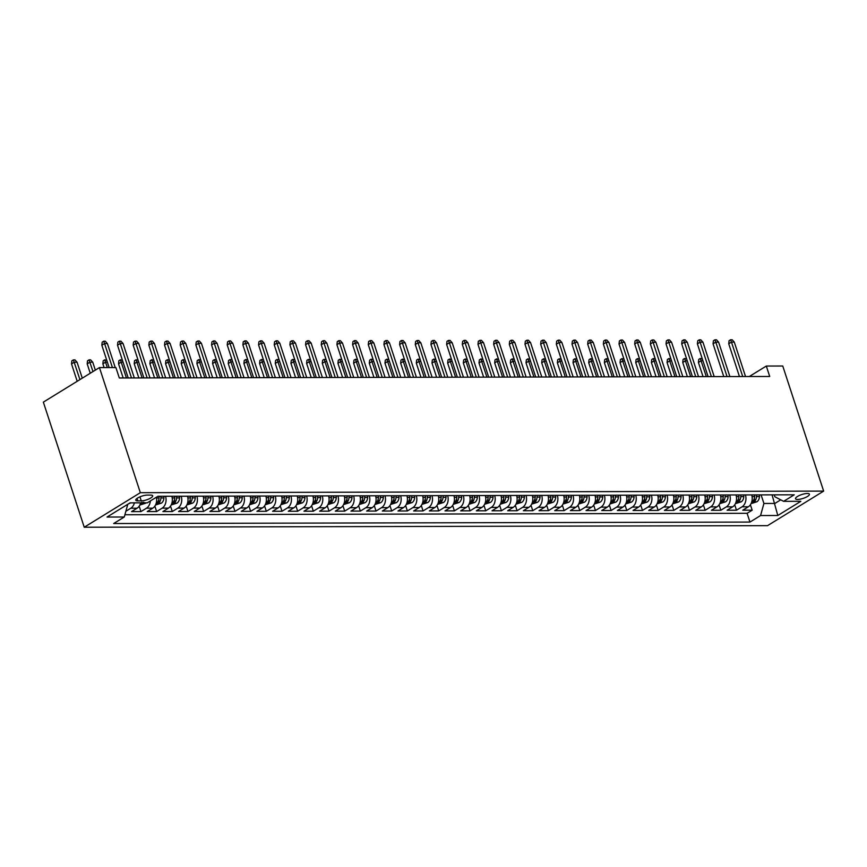 <?xml version="1.0" encoding="UTF-8"?>
<svg xmlns="http://www.w3.org/2000/svg" width="867" height="867" viewBox="0 0 867 867"><rect width="100%" height="100%" fill="white"/><g stroke="black" fill="none" stroke-linecap="round" stroke-linejoin="round"><path stroke-width="1.3" d="M807.318 493.475A7.315 2.037 161.9 0 0 799.461 495.436A7.315 2.037 161.9 0 0 795.527 498.731A7.315 2.037 161.9 0 0 797.618 499.457A7.315 2.037 161.9 0 0 805.486 497.495A7.315 2.037 161.9 0 0 809.42 494.19A7.315 2.037 161.9 0 0 807.318 493.475M84.24 527.234L767.555 525.651L823.65 491.112L140.335 492.694L84.24 527.234L43.35 402.136L99.445 367.586L140.335 492.694M140.649 502.827A9.136 6.643 89.9 0 1 137.084 508.214L131.546 511.617L140.953 511.595L139.175 506.176M156.396 497.225A9.136 6.643 -90.1 0 1 152.755 508.17L147.227 511.584L156.624 511.563L154.857 506.133M171.829 496.249A9.136 6.643 -90.1 0 1 168.426 508.138L162.898 511.552L172.295 511.53L170.528 506.1M187.5 496.217A9.136 6.643 -90.1 0 1 184.097 508.105L178.569 511.508L187.966 511.487L186.199 506.068M203.171 496.173A9.136 6.643 -90.1 0 1 199.778 508.062L194.241 511.476L203.647 511.454L201.87 506.025M218.842 496.141A9.136 6.643 -90.1 0 1 215.45 508.029L209.912 511.443L219.318 511.422L217.541 505.992M234.513 496.108A9.136 6.643 -90.1 0 1 231.121 507.997L225.583 511.4L234.99 511.378L233.212 505.96M250.184 496.065A9.136 6.643 -90.1 0 1 246.792 507.954L241.254 511.367L250.661 511.346L248.883 505.916M265.855 496.032A9.136 6.643 -90.1 0 1 262.463 507.921L256.925 511.324L266.332 511.302L264.554 505.884M281.537 496A9.136 6.643 -90.1 0 1 278.134 507.889L272.606 511.292L282.003 511.27L280.236 505.851M297.208 495.957A9.136 6.643 -90.1 0 1 293.805 507.845L288.277 511.259L297.674 511.237L295.907 505.808M312.879 495.924A9.136 6.643 -90.1 0 1 309.476 507.813L303.949 511.216L313.345 511.194L311.578 505.775M328.55 495.881A9.136 6.643 -90.1 0 1 325.158 507.78L319.62 511.183L329.026 511.162L327.249 505.732M344.221 495.848A9.136 6.643 -90.1 0 1 340.829 507.737L335.291 511.151L344.698 511.129L342.92 505.699M359.892 495.816A9.136 6.643 -90.1 0 1 356.5 507.704L350.962 511.107L360.369 511.086L358.591 505.667M375.563 495.772A9.136 6.643 -90.1 0 1 372.171 507.672L366.633 511.075L376.04 511.053L374.262 505.624M391.234 495.74A9.136 6.643 -90.1 0 1 387.842 507.628L382.304 511.042L391.711 511.021L389.933 505.591M406.916 495.707A9.136 6.643 -90.1 0 1 403.513 507.596L397.986 510.999L407.382 510.977L405.615 505.559M422.587 495.664A9.136 6.643 -90.1 0 1 419.184 507.563L413.657 510.966L423.053 510.945L421.286 505.515M438.258 495.631A9.136 6.643 -90.1 0 1 434.855 507.52L429.328 510.934L438.735 510.912L436.957 505.483M453.929 495.599A9.136 6.643 -90.1 0 1 450.537 507.488L444.999 510.891L454.406 510.869L452.628 505.45M469.6 495.556A9.136 6.643 -90.1 0 1 466.208 507.455L460.67 510.858L470.077 510.836L468.299 505.407M485.271 495.523A9.136 6.643 -90.1 0 1 481.879 507.412L476.341 510.826L485.748 510.804L483.97 505.374M500.942 495.49A9.136 6.643 -90.1 0 1 497.55 507.379L492.012 510.782L501.419 510.761L499.641 505.342M516.613 495.447A9.136 6.643 -90.1 0 1 513.221 507.347L507.683 510.75L517.09 510.728L515.323 505.298M532.295 495.415A9.136 6.643 -90.1 0 1 528.892 507.303L523.365 510.717L532.761 510.696L530.994 505.266M547.966 495.382A9.136 6.643 -90.1 0 1 544.563 507.271L539.036 510.674L548.432 510.652L546.665 505.233M563.637 495.339A9.136 6.643 -90.1 0 1 560.234 507.238L554.707 510.641L564.114 510.62L562.336 505.19M579.308 495.306A9.136 6.643 -90.1 0 1 575.916 507.195L570.378 510.609L579.785 510.587L578.007 505.158M594.979 495.274A9.136 6.643 -90.1 0 1 591.587 507.162L586.049 510.565L595.456 510.544L593.678 505.125M610.65 495.23A9.136 6.643 -90.1 0 1 607.258 507.13L601.72 510.533L611.127 510.511L609.349 505.082M626.321 495.198A9.136 6.643 -90.1 0 1 622.929 507.087L617.391 510.5L626.798 510.479L625.02 505.049M641.992 495.165A9.136 6.643 -90.1 0 1 638.6 507.054L633.062 510.457L642.469 510.435L640.702 505.017M657.674 495.122A9.136 6.643 -90.1 0 1 654.271 507.022L648.744 510.425L658.14 510.403L656.373 504.973M673.345 495.09A9.136 6.643 -90.1 0 1 669.942 506.978L664.415 510.392L673.811 510.37L672.044 504.941M689.016 495.057A9.136 6.643 -90.1 0 1 685.613 506.946L680.086 510.349L689.493 510.327L687.715 504.908M704.687 495.014A9.136 6.643 -90.1 0 1 701.295 506.913L695.757 510.316L705.164 510.295L703.386 504.865M720.358 494.981A9.136 6.643 -90.1 0 1 716.966 506.87L711.428 510.284L720.835 510.262L719.057 504.832M736.029 494.949A9.136 6.643 -90.1 0 1 732.637 506.837L727.099 510.24L736.506 510.219L734.728 504.8M99.445 367.586L115.896 367.554L119.31 377.979L769.712 376.473L766.309 366.047L749.294 376.516M137.81 500.888L141.256 500.877A7.077 1.983 161.9 0 0 148.875 498.98A7.077 1.983 161.9 0 0 152.69 495.783A7.077 1.983 161.9 0 0 150.652 495.09L147.206 495.1A7.077 1.983 161.9 0 0 139.587 496.997A7.077 1.983 161.9 0 0 135.772 500.194A7.077 1.983 161.9 0 0 137.81 500.888L137.008 498.427M774.209 494.851L774.827 496.737L783.616 501.343L794.226 494.808L157.924 496.282L147.314 502.817L130.083 502.86L107.031 517.046L124.274 517.003L113.664 523.538L749.966 522.075L760.576 515.54L763.914 503.456L774.881 503.434L780.733 499.836M783.616 501.343L800.859 501.299L777.807 515.497L760.576 515.54M134.385 502.849A9.136 6.643 89.9 0 1 130.819 508.225L125.856 511.281M124.902 514.749L747.094 513.307L752.177 510.186L750.399 504.757M751.7 494.905A9.136 6.643 -90.1 0 1 748.308 506.794L742.77 510.208L752.177 510.186M745.436 494.927A9.136 6.643 89.9 0 1 742.044 506.816L736.506 510.219M729.765 494.959A9.136 6.643 89.9 0 1 726.362 506.848L720.835 510.262M714.094 494.992A9.136 6.643 89.9 0 1 710.691 506.881L705.164 510.295M698.423 495.035A9.136 6.643 89.9 0 1 695.02 506.924L689.493 510.327M682.741 495.068A9.136 6.643 89.9 0 1 679.349 506.957L673.811 510.37M667.07 495.1A9.136 6.643 89.9 0 1 663.678 507L658.14 510.403M651.399 495.144A9.136 6.643 89.9 0 1 648.007 507.032L642.469 510.435M635.728 495.176A9.136 6.643 89.9 0 1 632.336 507.065L626.798 510.479M620.057 495.209A9.136 6.643 89.9 0 1 616.654 507.108L611.127 510.511M604.386 495.252A9.136 6.643 89.9 0 1 600.983 507.141L595.456 510.544M588.715 495.285A9.136 6.643 89.9 0 1 585.312 507.173L579.785 510.587M573.033 495.317A9.136 6.643 89.9 0 1 569.641 507.217L564.114 510.62M557.362 495.36A9.136 6.643 89.9 0 1 553.97 507.249L548.432 510.652M541.691 495.393A9.136 6.643 89.9 0 1 538.299 507.282L532.761 510.696M526.02 495.425A9.136 6.643 89.9 0 1 522.628 507.325L517.09 510.728M510.349 495.469A9.136 6.643 89.9 0 1 506.957 507.358L501.419 510.761M494.678 495.501A9.136 6.643 89.9 0 1 491.275 507.39L485.748 510.804M479.007 495.534A9.136 6.643 89.9 0 1 475.604 507.433L470.077 510.836M463.336 495.577A9.136 6.643 89.9 0 1 459.933 507.466L454.406 510.869M447.654 495.61A9.136 6.643 89.9 0 1 444.262 507.498L438.735 510.912M431.983 495.642A9.136 6.643 89.9 0 1 428.591 507.542L423.053 510.945M416.312 495.686A9.136 6.643 89.9 0 1 412.92 507.574L407.382 510.977M400.641 495.718A9.136 6.643 89.9 0 1 397.249 507.607L391.711 511.021M384.97 495.751A9.136 6.643 89.9 0 1 381.578 507.65L376.04 511.053M369.299 495.794A9.136 6.643 89.9 0 1 365.896 507.683L360.369 511.086M353.628 495.826A9.136 6.643 89.9 0 1 350.225 507.715L344.698 511.129M337.957 495.859A9.136 6.643 89.9 0 1 334.554 507.759L329.026 511.162M322.275 495.902A9.136 6.643 89.9 0 1 318.883 507.791L313.345 511.194M306.604 495.935A9.136 6.643 89.9 0 1 303.212 507.824L297.674 511.237M290.933 495.978A9.136 6.643 89.9 0 1 287.541 507.867L282.003 511.27M275.262 496.011A9.136 6.643 89.9 0 1 271.87 507.899L266.332 511.302M259.591 496.043A9.136 6.643 89.9 0 1 256.199 507.932L250.661 511.346M243.92 496.087A9.136 6.643 89.9 0 1 240.517 507.975L234.99 511.378M228.249 496.119A9.136 6.643 89.9 0 1 224.846 508.008L219.318 511.422M212.578 496.152A9.136 6.643 89.9 0 1 209.175 508.04L203.647 511.454M196.896 496.195A9.136 6.643 89.9 0 1 193.504 508.084L187.966 511.487M181.225 496.227A9.136 6.643 89.9 0 1 177.833 508.116L172.295 511.53M165.554 496.26A9.136 6.643 89.9 0 1 162.162 508.149L156.624 511.563M150.359 500.942A9.136 6.643 89.9 0 1 146.49 508.192L140.953 511.595M126.701 504.93L127.612 504.93L124.274 517.003M766.309 366.047L782.76 366.015L823.65 491.112M772.074 494.862L777.807 515.497M761.107 494.884L763.914 503.456M747.094 513.307L749.966 522.075M112.417 367.565L104.571 343.56L101.84 345.239L102.187 342.151L103.704 341.219L104.571 343.56L107.389 343.549L115.235 367.554M101.84 345.239L109.134 367.565M103.704 341.219L105.265 341.219L107.389 343.549M128.424 503.868L130.028 503.218A6.058 4.4 -90.1 0 0 130.516 502.849M71.517 363.912L71.863 360.824L73.381 359.892L74.952 359.881L77.065 362.222L74.248 362.222L71.517 363.912L77.196 381.285M73.381 359.892L79.927 379.605M77.065 362.222L82.278 378.164M131.491 377.947L120.242 343.516L117.511 345.196L117.858 342.118L119.375 341.186L120.242 343.516L123.06 343.516L134.309 377.947M117.511 345.196L128.218 377.958M119.375 341.186L120.936 341.175L123.06 343.516M147.162 377.914L135.913 343.484L133.182 345.164L133.529 342.075L135.046 341.143L135.913 343.484L138.731 343.473L149.991 377.904M133.182 345.164L143.889 377.925M135.046 341.143L136.618 341.143L138.731 343.473M162.833 377.882L151.584 343.451L148.853 345.131L149.2 342.042L150.717 341.11L151.584 343.451L154.402 343.44L165.662 377.871M148.853 345.131L159.561 377.882M150.717 341.11L152.289 341.099L154.402 343.44M178.504 377.839L167.255 343.408L164.524 345.088L164.871 342.01L166.388 341.067L167.255 343.408L170.073 343.408L181.333 377.839M164.524 345.088L175.232 377.849M166.388 341.067L167.96 341.067L170.073 343.408M139.836 505.06L145.699 503.185A6.058 4.4 -90.1 0 0 146.187 502.817M141.895 502.231C141.473 503.293 142.09 503.293 143.781 502.231M87.188 363.869L87.534 360.78L89.052 359.848L90.623 359.848L92.736 362.189L89.919 362.189L87.188 363.869L90.255 373.243M89.052 359.848L92.986 371.564M92.736 362.189L95.337 370.122M155.507 505.017L161.381 503.142A6.058 4.4 -90.1 0 0 163.896 497.94L163.95 496.271M159.095 496.282L159.04 497.951A6.058 4.4 89.9 0 1 157.566 502.199C157.144 503.261 157.772 503.261 159.452 502.199A6.058 4.4 -90.1 0 0 160.915 497.94L160.969 496.271M157.566 502.199L157.274 502.827M107.367 362.146L105.59 362.157L102.859 363.837L104.083 367.575M102.859 363.837L103.206 360.748L104.723 359.816L107.356 367.575M104.723 359.816L106.771 360.347M171.178 504.984L177.052 503.109A6.058 4.4 -90.1 0 0 179.567 497.896L179.621 496.227M174.766 496.238L174.711 497.918A6.058 4.4 89.9 0 1 173.248 502.166C172.815 503.218 173.443 503.218 175.123 502.156A6.058 4.4 -90.1 0 0 176.586 497.907L176.64 496.238M173.248 502.166L172.956 502.795M123.038 362.113L121.261 362.113L118.53 363.793L123.168 377.969M118.53 363.793L118.877 360.715L120.394 359.783L126.441 377.958M120.394 359.783L122.453 360.304M186.86 504.952L192.723 503.077A6.058 4.4 -90.1 0 0 195.238 497.864L195.292 496.195M190.437 496.206L190.382 497.875A6.058 4.4 89.9 0 1 188.919 502.123C188.486 503.185 189.114 503.185 190.794 502.123A6.058 4.4 -90.1 0 0 192.268 497.875L192.311 496.206M188.919 502.123L188.627 502.762M138.709 362.081L136.932 362.081L134.212 363.761L138.839 377.936M134.212 363.761L134.558 360.672L136.065 359.74L142.112 377.925M136.065 359.74L138.124 360.271M194.186 377.806L182.926 343.375L180.195 345.055L180.542 341.966L182.059 341.034L182.926 343.375L185.755 343.365L197.004 377.795M180.195 345.055L190.903 377.817M182.059 341.034L183.631 341.034L185.755 343.365M202.531 504.908L208.394 503.033A6.058 4.4 -90.1 0 0 210.909 497.831L210.963 496.162M206.108 496.173L206.053 497.842A6.058 4.4 89.9 0 1 204.59 502.091C204.157 503.153 204.785 503.153 206.465 502.091A6.058 4.4 -90.1 0 0 207.939 497.831L207.993 496.162M204.59 502.091L204.298 502.719M154.38 362.038L152.603 362.048L149.883 363.728L154.51 377.893M149.883 363.728L150.229 360.639L151.747 359.707L157.783 377.893M151.747 359.707L153.795 360.238M209.857 377.763L198.597 343.343L195.877 345.023L196.224 341.934L197.73 341.002L198.597 343.343L201.426 343.332L212.675 377.763M195.877 345.023L206.574 377.774M197.73 341.002L199.302 340.991L201.426 343.332M218.202 504.876L224.065 503.001A6.058 4.4 -90.1 0 0 226.59 497.788L226.634 496.119M221.779 496.13L221.724 497.799A6.058 4.4 89.9 0 1 220.261 502.058C219.828 503.109 220.456 503.109 222.147 502.047A6.058 4.4 -90.1 0 0 223.61 497.799L223.664 496.13M220.261 502.058L219.969 502.687M170.051 362.005L168.285 362.005L165.554 363.685L170.181 377.86M165.554 363.685L165.9 360.607L167.418 359.675L173.454 377.849M167.418 359.675L169.466 360.195M225.528 377.73L214.268 343.299L211.548 344.979L211.895 341.901L213.412 340.959L214.268 343.299L217.097 343.299L228.346 377.73M211.548 344.979L222.255 377.741M213.412 340.959L214.973 340.959L217.097 343.299M233.873 504.832L239.736 502.968A6.058 4.4 -90.1 0 0 242.261 497.756L242.316 496.087M237.45 496.097L237.395 497.766A6.058 4.4 89.9 0 1 235.932 502.015C235.499 503.077 236.127 503.077 237.818 502.015A6.058 4.4 -90.1 0 0 239.281 497.766L239.335 496.097M235.932 502.015L235.64 502.654M185.733 361.973L183.956 361.973L181.225 363.652L185.852 377.828M181.225 363.652L181.571 360.564L183.089 359.632L189.136 377.817M183.089 359.632L185.137 360.163M241.199 377.698L229.95 343.267L227.219 344.947L227.566 341.858L229.083 340.926L229.95 343.267L232.768 343.256L244.017 377.687M227.219 344.947L237.926 377.698M229.083 340.926L230.644 340.926L232.768 343.256M249.544 504.8L255.407 502.925A6.058 4.4 -90.1 0 0 257.933 497.723L257.987 496.054M253.121 496.065L253.077 497.734A6.058 4.4 89.9 0 1 251.603 501.982C251.181 503.044 251.798 503.044 253.489 501.982A6.058 4.4 -90.1 0 0 254.952 497.723L255.006 496.054M251.603 501.982L251.311 502.611M201.404 361.929L199.627 361.94L196.896 363.62L201.523 377.784M196.896 363.62L197.243 360.531L198.76 359.599L204.807 377.784M198.76 359.599L200.808 360.13M256.87 377.654L245.621 343.234L242.89 344.914L243.237 341.826L244.754 340.894L245.621 343.234L248.439 343.224L259.688 377.654M242.89 344.914L253.597 377.665M244.754 340.894L246.315 340.883L248.439 343.224M265.215 504.767L271.078 502.893A6.058 4.4 -90.1 0 0 273.604 497.68L273.658 496.011M268.803 496.022L268.748 497.691A6.058 4.4 89.9 0 1 267.274 501.95C266.852 503.001 267.469 503.001 269.16 501.939A6.058 4.4 -90.1 0 0 270.623 497.691L270.677 496.022M267.274 501.95L266.982 502.578M217.075 361.897L215.298 361.897L212.567 363.576L217.205 377.752M212.567 363.576L212.914 360.499L214.431 359.567L220.478 377.741M214.431 359.567L216.479 360.087M272.541 377.622L261.292 343.191L258.561 344.871L258.908 341.793L260.425 340.85L261.292 343.191L264.11 343.191L275.37 377.622M258.561 344.871L269.269 377.633M260.425 340.85L261.997 340.85L264.11 343.191M280.886 504.724L286.76 502.849A6.058 4.4 -90.1 0 0 289.275 497.647L289.329 495.978M284.474 495.989L284.419 497.658A6.058 4.4 89.9 0 1 282.945 501.906C282.523 502.968 283.151 502.968 284.831 501.906A6.058 4.4 -90.1 0 0 286.294 497.658L286.348 495.978M282.945 501.906L282.653 502.546M232.746 361.864L230.969 361.864L228.238 363.544L232.876 377.719M228.238 363.544L228.585 360.455L230.102 359.523L236.149 377.709M230.102 359.523L232.15 360.054M288.212 377.589L276.963 343.159L274.232 344.838L274.579 341.75L276.096 340.818L276.963 343.159L279.781 343.148L291.041 377.578M274.232 344.838L284.94 377.589M276.096 340.818L277.668 340.818L279.781 343.148M296.557 504.692L302.431 502.817A6.058 4.4 -90.1 0 0 304.946 497.615L305 495.946M300.145 495.957L300.09 497.625A6.058 4.4 89.9 0 1 298.627 501.874C298.194 502.936 298.822 502.925 300.502 501.863A6.058 4.4 -90.1 0 0 301.965 497.615L302.019 495.946M298.627 501.874L298.335 502.502M248.417 361.821L246.64 361.832L243.909 363.511L248.547 377.676M243.909 363.511L244.266 360.423L245.773 359.491L251.82 377.676M245.773 359.491L247.832 360.022M303.883 377.546L292.634 343.126L289.903 344.806L290.25 341.717L291.767 340.785L292.634 343.126L295.452 343.115L306.712 377.546M289.903 344.806L300.611 377.557M291.767 340.785L293.339 340.774L295.452 343.115M312.239 504.659L318.102 502.784A6.058 4.4 -90.1 0 0 320.617 497.571L320.671 495.902M315.816 495.913L315.761 497.582A6.058 4.4 89.9 0 1 314.298 501.841C313.865 502.893 314.493 502.893 316.173 501.83A6.058 4.4 -90.1 0 0 317.647 497.582L317.69 495.913M314.298 501.841L314.006 502.47M264.088 361.788L262.311 361.788L259.591 363.468L264.218 377.644M259.591 363.468L259.937 360.39L261.455 359.458L267.491 377.633M261.455 359.458L263.503 359.978M319.565 377.513L308.305 343.083L305.574 344.763L305.921 341.685L307.438 340.742L308.305 343.083L311.134 343.083L322.383 377.503M305.574 344.763L316.282 377.524M307.438 340.742L309.01 340.742L311.134 343.083M327.91 504.616L333.773 502.741A6.058 4.4 -90.1 0 0 336.288 497.539L336.342 495.87M331.487 495.881L331.432 497.55A6.058 4.4 89.9 0 1 329.969 501.798C329.536 502.86 330.164 502.86 331.844 501.798A6.058 4.4 -90.1 0 0 333.318 497.55L333.372 495.87M329.969 501.798L329.677 502.437M279.759 361.756L277.993 361.756L275.262 363.436L279.889 377.611M275.262 363.436L275.608 360.347L277.126 359.415L283.162 377.6M277.126 359.415L279.174 359.946M335.236 377.481L323.976 343.05L321.256 344.73L321.603 341.641L323.12 340.709L323.976 343.05L326.805 343.039L338.054 377.47M321.256 344.73L331.953 377.481M323.12 340.709L324.681 340.709L326.805 343.039M343.581 504.583L349.444 502.708A6.058 4.4 -90.1 0 0 351.969 497.506L352.013 495.826M347.158 495.848L347.103 497.517A6.058 4.4 89.9 0 1 345.64 501.765C345.207 502.827 345.835 502.817 347.526 501.755A6.058 4.4 -90.1 0 0 348.989 497.506L349.043 495.837M345.64 501.765L345.348 502.394M295.43 361.712L293.664 361.723L290.933 363.403L295.56 377.568M290.933 363.403L291.279 360.314L292.797 359.382L298.833 377.568M292.797 359.382L294.845 359.913M350.907 377.438L339.647 343.018L336.927 344.698L337.274 341.609L338.791 340.677L339.647 343.018L342.476 343.007L353.725 377.438M336.927 344.698L347.634 377.448M338.791 340.677L340.352 340.666L342.476 343.007M359.252 504.551L365.115 502.676A6.058 4.4 -90.1 0 0 367.641 497.463L367.695 495.794M362.829 495.805L362.774 497.474A6.058 4.4 89.9 0 1 361.311 501.733C360.878 502.784 361.506 502.784 363.197 501.722A6.058 4.4 -90.1 0 0 364.66 497.474L364.714 495.805M361.311 501.733L361.019 502.361M311.112 361.68L309.335 361.68L306.604 363.36L311.231 377.535M306.604 363.36L306.951 360.282L308.468 359.35L314.515 377.524M308.468 359.35L310.516 359.87M366.578 377.405L355.329 342.974L352.598 344.654L352.945 341.576L354.462 340.633L355.329 342.974L358.147 342.974L369.396 377.394M352.598 344.654L363.306 377.416M354.462 340.633L356.023 340.633L358.147 342.974M374.923 504.507L380.786 502.632A6.058 4.4 -90.1 0 0 383.312 497.43L383.366 495.761M378.5 495.772L378.456 497.441A6.058 4.4 89.9 0 1 376.982 501.69C376.56 502.752 377.178 502.752 378.868 501.69A6.058 4.4 -90.1 0 0 380.331 497.441L380.385 495.761M376.982 501.69L376.69 502.329M326.783 361.647L325.006 361.647L322.275 363.327L326.902 377.503M322.275 363.327L322.622 360.238L324.139 359.306L330.186 377.492M324.139 359.306L326.187 359.838M382.249 377.373L371 342.942L368.269 344.622L368.616 341.533L370.133 340.601L371 342.942L373.818 342.931L385.067 377.362M368.269 344.622L378.977 377.373M370.133 340.601L371.705 340.601L373.818 342.931M390.594 504.475L396.468 502.6A6.058 4.4 -90.1 0 0 398.983 497.398L399.037 495.718M394.182 495.729L394.127 497.409A6.058 4.4 89.9 0 1 392.653 501.657C392.231 502.719 392.859 502.708 394.539 501.646A6.058 4.4 -90.1 0 0 396.002 497.398L396.056 495.729M392.653 501.657L392.361 502.286M342.454 361.604L340.677 361.615L337.946 363.295L342.584 377.459M337.946 363.295L338.293 360.206L339.81 359.274L345.857 377.448M339.81 359.274L341.858 359.805M397.92 377.329L386.671 342.898L383.94 344.589L384.287 341.5L385.804 340.568L386.671 342.898L389.489 342.898L400.749 377.329M383.94 344.589L394.648 377.34M385.804 340.568L387.376 340.558L389.489 342.898M406.265 504.442L412.139 502.567A6.058 4.4 -90.1 0 0 414.654 497.355L414.708 495.686M409.853 495.696L409.798 497.365A6.058 4.4 89.9 0 1 408.335 501.614C407.902 502.676 408.53 502.676 410.21 501.614A6.058 4.4 -90.1 0 0 411.673 497.365L411.727 495.696M408.335 501.614L408.032 502.253M358.125 361.572L356.348 361.572L353.617 363.251L358.255 377.427M353.617 363.251L353.964 360.173L355.481 359.241L361.528 377.416M355.481 359.241L357.54 359.762M413.592 377.297L402.342 342.866L399.611 344.546L399.958 341.457L401.475 340.525L402.342 342.866L405.16 342.866L416.42 377.286M399.611 344.546L410.319 377.308M401.475 340.525L403.047 340.525L405.16 342.866M421.947 504.399L427.81 502.524A6.058 4.4 -90.1 0 0 430.325 497.322L430.379 495.653M425.524 495.664L425.469 497.333A6.058 4.4 89.9 0 1 424.006 501.581C423.573 502.643 424.201 502.643 425.881 501.581A6.058 4.4 -90.1 0 0 427.344 497.333L427.398 495.653M424.006 501.581L423.714 502.221M373.796 361.539L372.019 361.539L369.288 363.219L373.926 377.383M369.288 363.219L369.645 360.13L371.152 359.198L377.199 377.383M371.152 359.198L373.211 359.729M429.273 377.264L418.013 342.833L415.282 344.513L415.629 341.425L417.146 340.493L418.013 342.833L420.831 342.823L432.091 377.253M415.282 344.513L425.99 377.264M417.146 340.493L418.718 340.493L420.831 342.823M437.618 504.366L443.481 502.492A6.058 4.4 -90.1 0 0 445.996 497.29L446.05 495.61M441.195 495.621L441.14 497.3A6.058 4.4 89.9 0 1 439.677 501.549C439.244 502.611 439.872 502.6 441.552 501.538A6.058 4.4 -90.1 0 0 443.026 497.29L443.07 495.621M439.677 501.549L439.385 502.177M389.467 361.496L387.69 361.506L384.97 363.186L389.597 377.351M384.97 363.186L385.316 360.098L386.834 359.166L392.87 377.34M386.834 359.166L388.882 359.697M444.944 377.221L433.684 342.79L430.953 344.481L431.311 341.392L432.817 340.46L433.684 342.79L436.513 342.79L447.762 377.221M430.953 344.481L441.661 377.232M432.817 340.46L434.389 340.449L436.513 342.79M453.289 504.334L459.152 502.459A6.058 4.4 -90.1 0 0 461.667 497.246L461.721 495.577M456.866 495.588L456.811 497.257A6.058 4.4 89.9 0 1 455.348 501.505C454.915 502.567 455.543 502.567 457.223 501.505A6.058 4.4 -90.1 0 0 458.697 497.257L458.751 495.588M455.348 501.505L455.056 502.145M405.138 361.463L403.372 361.463L400.641 363.143L405.268 377.318M400.641 363.143L400.988 360.065L402.505 359.122L408.541 377.308M402.505 359.122L404.553 359.653M460.615 377.188L449.355 342.758L446.635 344.437L446.982 341.349L448.499 340.417L449.355 342.758L452.184 342.758L463.433 377.178M446.635 344.437L457.342 377.199M448.499 340.417L450.06 340.417L452.184 342.758M468.96 504.291L474.823 502.416A6.058 4.4 -90.1 0 0 477.349 497.214L477.392 495.545M472.537 495.556L472.482 497.225A6.058 4.4 89.9 0 1 471.019 501.473C470.586 502.535 471.214 502.535 472.905 501.473A6.058 4.4 -90.1 0 0 474.368 497.225L474.422 495.545M471.019 501.473L470.727 502.112M420.809 361.431L419.043 361.431L416.312 363.11L420.939 377.275M416.312 363.11L416.659 360.022L418.176 359.09L424.212 377.275M418.176 359.09L420.224 359.621M476.286 377.156L465.037 342.725L462.306 344.405L462.653 341.316L464.17 340.384L465.037 342.725L467.855 342.714L479.104 377.145M462.306 344.405L473.014 377.156M464.17 340.384L465.731 340.384L467.855 342.714M484.631 504.258L490.494 502.383A6.058 4.4 -90.1 0 0 493.02 497.181L493.074 495.501M488.208 495.512L488.154 497.192A6.058 4.4 89.9 0 1 486.69 501.44C486.257 502.502 486.886 502.492 488.576 501.429A6.058 4.4 -90.1 0 0 490.039 497.181L490.093 495.512M486.69 501.44L486.398 502.069M436.491 361.387L434.714 361.398L431.983 363.078L436.61 377.243M431.983 363.078L432.33 359.989L433.847 359.057L439.894 377.232M433.847 359.057L435.895 359.588M491.957 377.112L480.708 342.682L477.977 344.362L478.324 341.284L479.841 340.352L480.708 342.682L483.526 342.682L494.775 377.112M477.977 344.362L488.685 377.123M479.841 340.352L481.402 340.341L483.526 342.682M500.302 504.226L506.165 502.351A6.058 4.4 -90.1 0 0 508.691 497.138L508.745 495.469M503.879 495.48L503.835 497.149A6.058 4.4 89.9 0 1 502.361 501.397C501.939 502.459 502.557 502.459 504.247 501.397A6.058 4.4 -90.1 0 0 505.71 497.149L505.764 495.48M502.361 501.397L502.069 502.036M452.162 361.355L450.385 361.355L447.654 363.035L452.281 377.21M447.654 363.035L448.001 359.957L449.518 359.014L455.565 377.199M449.518 359.014L451.566 359.545M507.628 377.08L496.379 342.649L493.648 344.329L493.995 341.24L495.512 340.308L496.379 342.649L499.197 342.638L510.446 377.069M493.648 344.329L504.356 377.091M495.512 340.308L497.084 340.308L499.197 342.638M523.3 377.047L512.05 342.617L509.319 344.297L509.666 341.208L511.183 340.276L512.05 342.617L514.868 342.606L526.128 377.037M509.319 344.297L520.027 377.047M511.183 340.276L512.755 340.276L514.868 342.606M538.971 377.004L527.721 342.573L524.99 344.253L525.337 341.175L526.854 340.243L527.721 342.573L530.539 342.573L541.799 377.004M524.99 344.253L535.698 377.015M526.854 340.243L528.426 340.232L530.539 342.573M515.973 504.182L521.847 502.307A6.058 4.4 -90.1 0 0 524.362 497.105L524.416 495.436M519.561 495.447L519.506 497.116A6.058 4.4 89.9 0 1 518.033 501.364C517.61 502.427 518.238 502.427 519.918 501.364A6.058 4.4 -90.1 0 0 521.381 497.116L521.435 495.436M518.033 501.364L517.74 502.004M467.833 361.322L466.056 361.322L463.325 363.002L467.963 377.167M463.325 363.002L463.672 359.913L465.189 358.981L471.236 377.167M465.189 358.981L467.237 359.512M531.644 504.15L537.518 502.275A6.058 4.4 -90.1 0 0 540.033 497.073L540.087 495.393M535.232 495.404L535.177 497.084A6.058 4.4 89.9 0 1 533.714 501.332C533.281 502.383 533.909 502.383 535.589 501.321A6.058 4.4 -90.1 0 0 537.052 497.073L537.106 495.404M533.714 501.332L533.411 501.96M483.504 361.279L481.727 361.29L478.996 362.97L483.634 377.134M478.996 362.97L479.343 359.881L480.86 358.949L486.907 377.123M480.86 358.949L482.919 359.48M547.326 504.117L553.189 502.242A6.058 4.4 -90.1 0 0 555.704 497.029L555.758 495.36M550.903 495.371L550.848 497.04A6.058 4.4 89.9 0 1 549.385 501.289C548.952 502.351 549.58 502.351 551.26 501.289A6.058 4.4 -90.1 0 0 552.723 497.04L552.778 495.371M549.385 501.289L549.093 501.928M499.175 361.246L497.398 361.246L494.667 362.926L499.305 377.102M494.667 362.926L495.024 359.848L496.531 358.905L502.578 377.091M496.531 358.905L498.59 359.437M554.652 376.972L543.392 342.541L540.661 344.221L541.008 341.132L542.525 340.2L543.392 342.541L546.21 342.53L557.47 376.961M540.661 344.221L551.369 376.982M542.525 340.2L544.097 340.2L546.21 342.53M562.997 504.074L568.86 502.199A6.058 4.4 -90.1 0 0 571.375 496.997L571.429 495.328M566.574 495.339L566.519 497.008A6.058 4.4 89.9 0 1 565.056 501.256C564.623 502.318 565.251 502.318 566.931 501.256A6.058 4.4 -90.1 0 0 568.405 497.008L568.449 495.328M565.056 501.256L564.764 501.895M514.846 361.214L513.069 361.214L510.349 362.894L514.976 377.058M510.349 362.894L510.696 359.805L512.213 358.873L518.249 377.058M512.213 358.873L514.261 359.404M570.323 376.939L559.063 342.508L556.332 344.188L556.69 341.099L558.196 340.167L559.063 342.508L561.892 342.498L573.141 376.928M556.332 344.188L567.04 376.939M558.196 340.167L559.768 340.167L561.892 342.498M578.668 504.041L584.531 502.166A6.058 4.4 -90.1 0 0 587.046 496.964L587.1 495.285M582.245 495.295L582.191 496.975A6.058 4.4 89.9 0 1 580.727 501.224C580.294 502.275 580.923 502.275 582.602 501.213A6.058 4.4 -90.1 0 0 584.076 496.964L584.13 495.295M580.727 501.224L580.435 501.852M530.517 361.171L528.751 361.181L526.02 362.861L530.647 377.026M526.02 362.861L526.367 359.772L527.884 358.84L533.92 377.015M527.884 358.84L529.932 359.372M585.994 376.896L574.734 342.465L572.014 344.145L572.361 341.067L573.878 340.135L574.734 342.465L577.563 342.465L588.812 376.896M572.014 344.145L582.722 376.907M573.878 340.135L575.439 340.124L577.563 342.465M594.339 504.009L600.202 502.134A6.058 4.4 -90.1 0 0 602.728 496.921L602.771 495.252M597.916 495.263L597.862 496.932A6.058 4.4 89.9 0 1 596.398 501.18C595.965 502.242 596.594 502.242 598.284 501.18A6.058 4.4 -90.1 0 0 599.747 496.932L599.801 495.263M596.398 501.18L596.106 501.82M546.188 361.138L544.422 361.138L541.691 362.818L546.318 376.993M541.691 362.818L542.038 359.74L543.555 358.797L549.591 376.982M543.555 358.797L545.603 359.328M601.665 376.863L590.416 342.432L587.685 344.112L588.032 341.024L589.549 340.092L590.416 342.432L593.234 342.422L604.483 376.852M587.685 344.112L598.393 376.874M589.549 340.092L591.11 340.092L593.234 342.422M610.01 503.965L615.873 502.091A6.058 4.4 -90.1 0 0 618.399 496.889L618.453 495.22M613.587 495.23L613.533 496.899A6.058 4.4 89.9 0 1 612.069 501.148C611.636 502.21 612.265 502.21 613.955 501.148A6.058 4.4 -90.1 0 0 615.418 496.899L615.472 495.22M612.069 501.148L611.777 501.787M561.87 361.095L560.093 361.106L557.362 362.785L561.989 376.95M557.362 362.785L557.709 359.697L559.226 358.765L565.273 376.95M559.226 358.765L561.274 359.296M617.337 376.831L606.087 342.4L603.356 344.08L603.703 340.991L605.22 340.059L606.087 342.4L608.905 342.389L620.154 376.82M603.356 344.08L614.064 376.831M605.22 340.059L606.781 340.059L608.905 342.389M625.681 503.933L631.544 502.058A6.058 4.4 -90.1 0 0 634.07 496.856L634.124 495.176M629.258 495.187L629.214 496.867A6.058 4.4 89.9 0 1 627.741 501.115C627.318 502.166 627.936 502.166 629.626 501.104A6.058 4.4 -90.1 0 0 631.089 496.856L631.143 495.187M627.741 501.115L627.448 501.744M577.541 361.062L575.764 361.073L573.033 362.753L577.66 376.917M573.033 362.753L573.38 359.664L574.897 358.732L580.944 376.907M574.897 358.732L576.945 359.263M633.008 376.787L621.758 342.357L619.027 344.036L619.374 340.959L620.891 340.027L621.758 342.357L624.576 342.357L635.825 376.787M619.027 344.036L629.735 376.798M620.891 340.027L622.463 340.016L624.576 342.357M641.352 503.9L647.226 502.026A6.058 4.4 -90.1 0 0 649.741 496.813L649.795 495.144M644.94 495.155L644.885 496.824A6.058 4.4 89.9 0 1 643.412 501.072C642.989 502.134 643.617 502.134 645.297 501.072A6.058 4.4 -90.1 0 0 646.76 496.824L646.815 495.155M643.412 501.072L643.119 501.711M593.212 361.03L591.435 361.03L588.704 362.709L593.342 376.885M588.704 362.709L589.051 359.632L590.568 358.689L596.615 376.874M590.568 358.689L592.616 359.22M648.679 376.755L637.429 342.324L634.698 344.004L635.045 340.915L636.562 339.983L637.429 342.324L640.247 342.313L651.507 376.744M634.698 344.004L645.406 376.766M636.562 339.983L638.134 339.983L640.247 342.313M657.023 503.857L662.897 501.982A6.058 4.4 -90.1 0 0 665.412 496.78L665.466 495.111M660.611 495.122L660.556 496.791A6.058 4.4 89.9 0 1 659.093 501.039C658.66 502.101 659.288 502.101 660.968 501.039A6.058 4.4 -90.1 0 0 662.431 496.791L662.486 495.111M659.093 501.039L658.79 501.679M608.883 360.986L607.106 360.997L604.375 362.677L609.013 376.842M604.375 362.677L604.722 359.588L606.239 358.656L612.286 376.842M606.239 358.656L608.298 359.187M664.35 376.722L653.1 342.292L650.369 343.971L650.716 340.883L652.233 339.951L653.1 342.292L655.918 342.281L667.178 376.712M650.369 343.971L661.077 376.722M652.233 339.951L653.805 339.951L655.918 342.281M672.705 503.825L678.568 501.95A6.058 4.4 -90.1 0 0 681.083 496.748L681.137 495.068M676.282 495.079L676.227 496.758A6.058 4.4 89.9 0 1 674.764 501.007C674.331 502.058 674.959 502.058 676.639 500.996A6.058 4.4 -90.1 0 0 678.102 496.748L678.157 495.079M674.764 501.007L674.472 501.635M624.554 360.954L622.777 360.965L620.057 362.644L624.684 376.809M620.057 362.644L620.404 359.556L621.91 358.624L627.957 376.798M621.91 358.624L623.969 359.155M680.031 376.679L668.771 342.248L666.04 343.928L666.387 340.85L667.904 339.918L668.771 342.248L671.589 342.248L682.849 376.679M666.04 343.928L676.748 376.69M667.904 339.918L669.476 339.907L671.589 342.248M688.376 503.792L694.239 501.917A6.058 4.4 -90.1 0 0 696.754 496.704L696.808 495.035M691.953 495.046L691.899 496.715A6.058 4.4 89.9 0 1 690.435 500.963C690.002 502.026 690.631 502.026 692.31 500.963A6.058 4.4 -90.1 0 0 693.784 496.715L693.828 495.046M690.435 500.963L690.143 501.603M640.225 360.921L638.448 360.921L635.728 362.601L640.355 376.777M635.728 362.601L636.075 359.523L637.592 358.58L643.628 376.766M637.592 358.58L639.64 359.111M695.702 376.646L684.442 342.216L681.722 343.896L682.069 340.807L683.575 339.875L684.442 342.216L687.271 342.205L698.52 376.636M681.722 343.896L692.419 376.657M683.575 339.875L685.147 339.875L687.271 342.205M704.047 503.749L709.91 501.874A6.058 4.4 -90.1 0 0 712.436 496.672L712.479 495.003M707.624 495.014L707.57 496.683A6.058 4.4 89.9 0 1 706.106 500.931C705.673 501.993 706.302 501.993 707.981 500.931A6.058 4.4 -90.1 0 0 709.455 496.672L709.509 495.003M706.106 500.931L705.814 501.57M655.896 360.878L654.13 360.889L651.399 362.569L656.026 376.733M651.399 362.569L651.746 359.48L653.263 358.548L659.299 376.733M653.263 358.548L655.311 359.079M711.373 376.614L700.113 342.183L697.393 343.863L697.74 340.774L699.257 339.842L700.113 342.183L702.942 342.172L714.191 376.603M697.393 343.863L708.101 376.614M699.257 339.842L700.818 339.842L702.942 342.172M719.718 503.716L725.581 501.841A6.058 4.4 -90.1 0 0 728.107 496.639L728.15 494.959M723.295 494.97L723.241 496.65A6.058 4.4 89.9 0 1 721.778 500.898C721.344 501.95 721.973 501.95 723.663 500.888A6.058 4.4 -90.1 0 0 725.126 496.639L725.18 494.97M721.778 500.898L721.485 501.527M671.567 360.845L669.801 360.845L667.07 362.536L671.697 376.701M667.07 362.536L667.417 359.447L668.934 358.515L674.97 376.69M668.934 358.515L670.982 359.046M727.045 376.571L715.795 342.14L713.064 343.82L713.411 340.742L714.928 339.81L715.795 342.14L718.613 342.14L729.862 376.571M713.064 343.82L723.772 376.581M714.928 339.81L716.489 339.799L718.613 342.14M735.389 503.684L741.252 501.809A6.058 4.4 -90.1 0 0 743.778 496.596L743.832 494.927M738.966 494.938L738.912 496.607A6.058 4.4 89.9 0 1 737.449 500.855C737.015 501.917 737.644 501.917 739.334 500.855A6.058 4.4 -90.1 0 0 740.797 496.607L740.851 494.938M737.449 500.855L737.156 501.494M687.249 360.813L685.472 360.813L682.741 362.493L687.368 376.668M682.741 362.493L683.088 359.404L684.605 358.472L690.652 376.657M684.605 358.472L686.653 359.003M742.716 376.538L731.466 342.107L728.735 343.787L729.082 340.698L730.599 339.766L731.466 342.107L734.284 342.097L745.533 376.527M728.735 343.787L739.443 376.549M730.599 339.766L732.16 339.766L734.284 342.097M751.06 503.64L756.924 501.765A6.058 4.4 -90.1 0 0 759.449 496.563L759.503 494.894M754.637 494.905L754.593 496.574A6.058 4.4 89.9 0 1 753.12 500.823C752.697 501.885 753.315 501.885 755.005 500.823A6.058 4.4 -90.1 0 0 756.468 496.563L756.523 494.894M753.12 500.823L752.827 501.451M702.92 360.77L701.143 360.78L698.412 362.46L703.039 376.625M698.412 362.46L698.759 359.372L700.276 358.439L706.323 376.625M700.276 358.439L702.324 358.971M137.084 508.214L130.819 508.225M748.308 506.794L742.044 506.816M732.637 506.837L726.362 506.848M716.966 506.87L710.691 506.881M701.295 506.913L695.02 506.924M685.613 506.946L679.349 506.957M669.942 506.978L663.678 507M654.271 507.022L648.007 507.032M638.6 507.054L632.336 507.065M622.929 507.087L616.654 507.108M607.258 507.13L600.983 507.141M591.587 507.162L585.312 507.173M575.916 507.195L569.641 507.217M560.234 507.238L553.97 507.249M544.563 507.271L538.299 507.282M528.892 507.303L522.628 507.325M513.221 507.347L506.957 507.358M497.55 507.379L491.275 507.39M481.879 507.412L475.604 507.433M466.208 507.455L459.933 507.466M450.537 507.488L444.262 507.498M434.855 507.52L428.591 507.542M419.184 507.563L412.92 507.574M403.513 507.596L397.249 507.607M387.842 507.628L381.578 507.65M372.171 507.672L365.896 507.683M356.5 507.704L350.225 507.715M340.829 507.737L334.554 507.759M325.158 507.78L318.883 507.791M309.476 507.813L303.212 507.824M293.805 507.845L287.541 507.867M278.134 507.889L271.87 507.899M262.463 507.921L256.199 507.932M246.792 507.954L240.517 507.975M231.121 507.997L224.846 508.008M215.45 508.029L209.175 508.04M199.778 508.062L193.504 508.084M184.097 508.105L177.833 508.116M168.426 508.138L162.162 508.149M152.755 508.17L146.49 508.192M139.934 496.845L141.256 500.877M140.541 503.239L145.591 503.228M156.212 503.207L161.262 503.196M160.915 497.94L163.896 497.94M156.537 497.951L159.04 497.951M158.715 499.956L159.452 502.199M171.883 503.163L176.933 503.153M176.586 497.907L179.567 497.896M172.208 497.918L174.711 497.918M174.397 499.923L175.123 502.156M187.554 503.131L192.604 503.12M192.268 497.875L195.238 497.864M187.879 497.886L190.382 497.875M190.068 499.88L190.794 502.123M203.236 503.098L208.275 503.088M207.939 497.831L210.909 497.831M203.55 497.842L206.053 497.842M205.739 499.847L206.465 502.091M218.907 503.055L223.957 503.044M223.61 497.799L226.59 497.788M219.221 497.81L221.724 497.799M221.41 499.815L222.147 502.047M234.578 503.023L239.628 503.012M239.281 497.766L242.261 497.756M234.892 497.777L237.395 497.766M237.081 499.771L237.818 502.015M250.249 502.99L255.299 502.979M254.952 497.723L257.933 497.723M250.574 497.734L253.077 497.734M252.752 499.739L253.489 501.982M265.92 502.947L270.97 502.936M270.623 497.691L273.604 497.68M266.245 497.701L268.748 497.691M268.423 499.706L269.16 501.939M281.591 502.914L286.641 502.903M286.294 497.658L289.275 497.647M281.916 497.669L284.419 497.658M284.105 499.663L284.831 501.906M297.262 502.882L302.312 502.871M301.965 497.615L304.946 497.615M297.587 497.625L300.09 497.625M299.776 499.63L300.502 501.863M312.933 502.838L317.983 502.827M317.647 497.582L320.617 497.571M313.258 497.593L315.761 497.582M315.447 499.598L316.173 501.83M328.615 502.806L333.654 502.795M333.318 497.55L336.288 497.539M328.929 497.56L331.432 497.55M331.118 499.555L331.844 501.798M344.286 502.773L349.336 502.762M348.989 497.506L351.969 497.506M344.6 497.517L347.103 497.517M346.789 499.522L347.526 501.755M359.957 502.73L365.007 502.719M364.66 497.474L367.641 497.463M360.271 497.485L362.774 497.474M362.46 499.49L363.197 501.722M375.628 502.697L380.678 502.687M380.331 497.441L383.312 497.43M375.953 497.452L378.456 497.441M378.131 499.446L378.868 501.69M391.299 502.665L396.349 502.654M396.002 497.398L398.983 497.398M391.624 497.409L394.127 497.409M393.802 499.414L394.539 501.646M406.97 502.622L412.02 502.611M411.673 497.365L414.654 497.355M407.295 497.376L409.798 497.365M409.484 499.381L410.21 501.614M422.641 502.589L427.691 502.578M427.344 497.333L430.325 497.322M422.966 497.344L425.469 497.333M425.155 499.338L425.881 501.581M438.323 502.557L443.362 502.535M443.026 497.29L445.996 497.29M438.637 497.3L441.14 497.3M440.826 499.305L441.552 501.538M453.994 502.513L459.033 502.502M458.697 497.257L461.667 497.246M454.308 497.268L456.811 497.257M456.497 499.273L457.223 501.505M469.665 502.481L474.715 502.47M474.368 497.225L477.349 497.214M469.979 497.235L472.482 497.225M472.168 499.229L472.905 501.473M485.336 502.448L490.386 502.427M490.039 497.181L493.02 497.181M485.65 497.192L488.154 497.192M487.839 499.197L488.576 501.429M501.007 502.405L506.057 502.394M505.71 497.149L508.691 497.138M501.332 497.159L503.835 497.149M503.51 499.154L504.247 501.397M516.678 502.372L521.728 502.361M521.381 497.116L524.362 497.105M517.003 497.127L519.506 497.116M519.181 499.121L519.918 501.364M532.349 502.34L537.399 502.318M537.052 497.073L540.033 497.073M532.674 497.084L535.177 497.084M534.863 499.089L535.589 501.321M548.02 502.296L553.07 502.286M552.723 497.04L555.704 497.029M548.345 497.051L550.848 497.04M550.534 499.045L551.26 501.289M563.702 502.264L568.741 502.253M568.405 497.008L571.375 496.997M564.016 497.008L566.519 497.008M566.205 499.013L566.931 501.256M579.373 502.221L584.412 502.21M584.076 496.964L587.046 496.964M579.687 496.975L582.191 496.975M581.876 498.98L582.602 501.213M595.044 502.188L600.094 502.177M599.747 496.932L602.728 496.921M595.358 496.943L597.862 496.932M597.547 498.937L598.284 501.18M610.715 502.156L615.765 502.145M615.418 496.899L618.399 496.889M611.029 496.899L613.533 496.899M613.218 498.904L613.955 501.148M626.386 502.112L631.436 502.101M631.089 496.856L634.07 496.856M626.711 496.867L629.214 496.867M628.889 498.872L629.626 501.104M642.057 502.08L647.107 502.069M646.76 496.824L649.741 496.813M642.382 496.834L644.885 496.824M644.56 498.828L645.297 501.072M657.728 502.047L662.778 502.036M662.431 496.791L665.412 496.78M658.053 496.791L660.556 496.791M660.242 498.796L660.968 501.039M673.399 502.004L678.449 501.993M678.102 496.748L681.083 496.748M673.724 496.758L676.227 496.758M675.913 498.763L676.639 500.996M689.081 501.971L694.12 501.96M693.784 496.715L696.754 496.704M689.395 496.726L691.899 496.715M691.584 498.72L692.31 500.963M704.752 501.939L709.791 501.928M709.455 496.672L712.436 496.672M705.066 496.683L707.57 496.683M707.255 498.688L707.981 500.931M720.423 501.895L725.473 501.885M725.126 496.639L728.107 496.639M720.737 496.65L723.241 496.65M722.926 498.655L723.663 500.888M736.094 501.863L741.144 501.852M740.797 496.607L743.778 496.596M736.408 496.618L738.912 496.607M738.597 498.612L739.334 500.855M751.765 501.83L756.815 501.82M756.468 496.563L759.449 496.563M752.09 496.574L754.593 496.574M754.268 498.579L755.005 500.823"/></g></svg>
